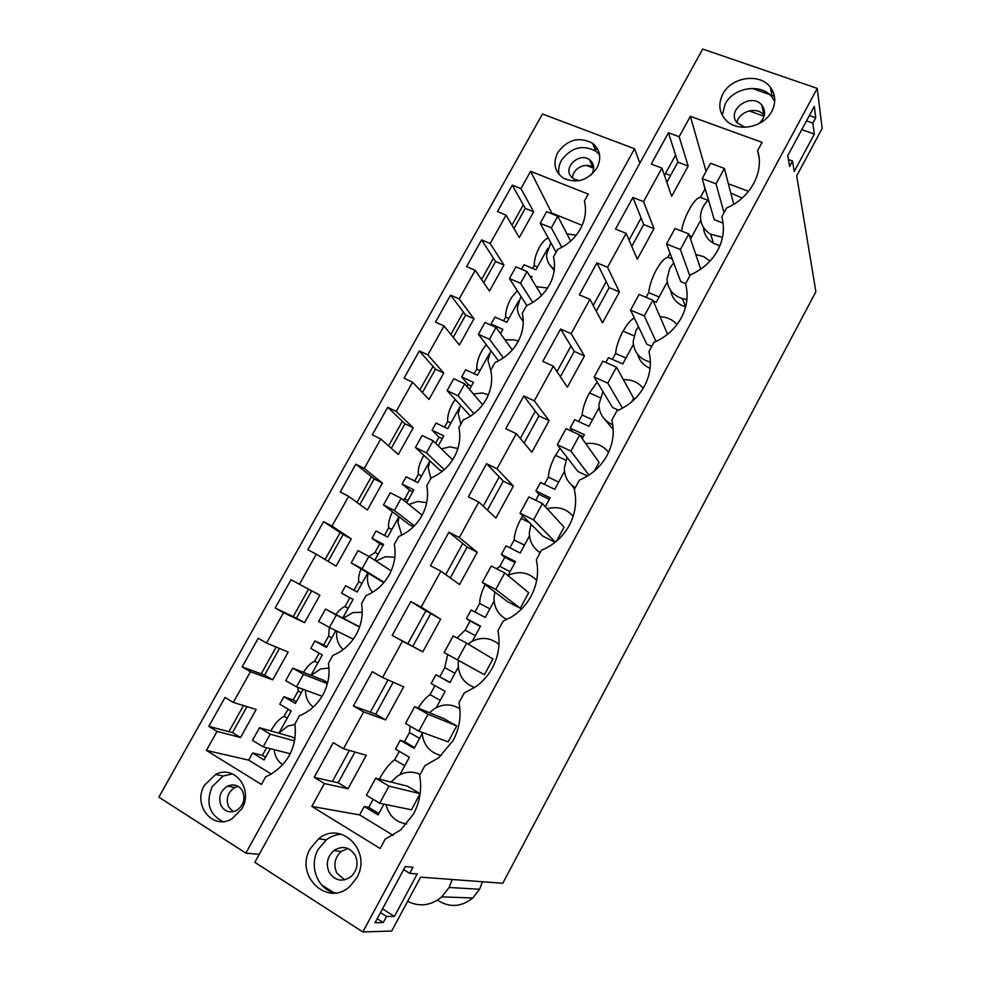 <?xml version="1.0" encoding="UTF-8"?>
<svg xmlns="http://www.w3.org/2000/svg" width="981" height="981" viewBox="0 0 981 981"><rect width="100%" height="100%" fill="white"/><g stroke="black" fill="none" stroke-linecap="round" stroke-linejoin="round"><path stroke-width="1.47" d="M634.548 148.756L542.493 114.004L158.848 797.136L245.863 853.127L634.548 148.756L639.87 163.104M243.472 705.56L228.88 731.667L232.485 732.623L246.991 706.651M512.29 185.127L520.936 188.597L530.598 171.319L588.269 194.115L584.394 201.117C586.528 209.848 585.449 218.616 581.157 227.433C576.006 237.341 568.171 244.661 557.637 249.419L553.48 256.936C555.565 265.826 554.424 274.729 550.096 283.644C544.884 293.65 537.012 301.008 526.466 305.716L522.272 313.307C524.295 322.369 523.106 331.406 518.716 340.407C513.455 350.511 505.546 357.893 495 362.565L490.758 370.229C492.72 379.463 491.481 388.635 487.042 397.734C481.72 407.937 473.774 415.355 463.216 419.978L458.924 427.716C460.825 437.121 459.525 446.429 455.037 455.625C449.666 465.938 441.695 473.382 431.113 477.955L426.784 485.767C428.623 495.356 427.262 504.798 422.725 514.093C417.293 524.516 409.285 531.996 398.691 536.521L394.313 544.406C396.091 554.179 394.681 563.756 390.082 573.149C384.601 583.683 376.545 591.187 365.938 595.663L361.523 603.634C363.228 613.579 361.768 623.303 357.121 632.806C351.566 643.45 343.485 650.979 332.853 655.406L328.402 663.463C330.045 673.591 328.512 683.463 323.816 693.064C318.641 703.046 311.21 710.318 301.523 714.879L299.45 715.762L294.938 723.892C297.12 746.271 288.794 763.23 269.959 774.794L265.692 776.731L261.412 784.457L206.415 750.416L217.059 731.397L208.806 726.357L225.017 697.454L233.294 702.408L250.449 671.752L242.148 666.896L258.199 638.275L266.513 643.058L283.509 612.696L275.171 608.012L291.05 579.685L299.426 584.284L316.25 554.228L307.862 549.716L323.595 521.659L331.995 526.086L348.66 496.325L340.235 491.984L355.809 464.197L364.258 468.464L380.751 438.998L372.29 434.816L387.716 407.299L396.201 411.407L412.547 382.21L404.037 378.2L419.316 350.953L427.839 354.889L444.025 325.986L435.478 322.136L450.61 295.146L459.169 298.923L475.196 270.302L466.613 266.599L481.597 239.879L490.193 243.496L506.073 215.146L497.453 211.602L512.29 185.127L523.29 204.845L511.959 225.115M481.597 239.879L493.468 258.199L481.548 279.524M450.61 295.146L463.375 312.044L450.855 334.46M419.316 350.953L433.001 366.404L419.868 389.911M387.716 407.299L402.345 421.266L388.574 445.901M355.809 464.197L371.394 476.656L356.986 502.431M323.595 521.659L340.137 532.573L325.091 559.513M308.537 589.14L293.196 616.595L296.434 618.128L311.688 590.82M276.164 647.068L261.191 673.849L264.612 675.1L279.499 648.453M593.664 168.242L586.356 165.409M340.137 532.573L343.117 534.535L328.145 561.34M371.394 476.656L374.19 478.9L359.868 504.541M402.345 421.266L404.969 423.78L391.284 448.292M433.001 366.404L435.466 369.175L422.394 392.572M463.375 312.044L465.681 315.085L453.222 337.39M493.468 258.199L495.601 261.486L483.743 282.724M523.29 204.845L525.264 208.389L513.995 228.561M557.686 152.644C552.683 163.349 554.657 171.908 563.646 178.309C576.865 183.901 587.987 180.418 597.024 167.861C601.721 157.966 600.237 149.762 592.561 143.263C579.097 136.334 567.472 139.461 557.686 152.644M241.878 808.724L231.896 818.865C212.73 830.649 192.239 804.935 204.514 785.168L215.599 774.5C234.3 764.248 253.772 789.129 241.878 808.724M670.55 175.501L665.461 173.551M594.744 148.425L597.956 149.652M559.023 174.422C558.091 169.701 558.888 165.053 561.39 160.443C571.065 147.383 582.579 144.305 595.921 151.197L599.563 154.79M506.073 215.146L519.292 237.549L533.652 211.798L525.264 208.389M520.936 188.597L533.652 211.798M810.514 259.315L809.3 251.994M817.234 88.376L822.152 128.425L796.719 175.844L815.873 291.725L502.775 883.268L420.604 877.149L391.701 931.03L362.847 931.95L254.839 862.336L702.678 49.05L817.234 88.376L362.847 931.95M437.428 900.178C449.506 907.854 461.291 907.131 472.781 897.995L479.599 889.227L482.468 881.76M259.242 854.341L245.863 853.127M530.598 171.319L552.229 213.981M582.138 225.348L552.573 213.38M233.294 702.408L256.151 709.484L240.529 737.516L232.485 732.623M217.059 731.397L240.529 737.516M206.415 750.416L248.659 760.128L271.332 774.046M266.648 747.743L262.405 755.37L252.62 753.003L248.659 760.128M270.805 730.931C274.901 723.549 279.327 718.681 284.085 716.314L287.237 718.153M288.058 709.14L284.085 716.314M297.832 687.374L298.175 690.918L293.196 699.907L283.901 696.718L279.732 704.223L291.21 711.004L279.021 732.979M303.411 672.328C307.151 666.528 310.903 662.825 314.668 661.206L317.844 662.972M319.132 653.15L314.668 661.206M329.322 627.435L328.635 636.044L323.693 644.946L314.901 640.961L310.769 648.392L322.295 654.94L311.002 675.308M335.919 614.425C339.083 610.256 342.099 607.644 344.969 606.589L348.157 608.306M367.691 573.1L357.194 592.021L345.606 585.731L341.511 593.088L349.874 597.748L344.969 606.589M361.033 568.98C358.899 574.204 358.163 578.434 358.801 581.659L354.018 590.292M369.077 556.509L375 552.487L378.2 554.142M398.948 516.729L387.667 537.073L376.017 531.003L371.971 538.299L379.855 543.719L375 552.487M392.51 511.812C389.347 518.201 388.084 523.523 388.709 527.79L384.478 535.405M402.811 499.636L404.748 498.875L407.961 500.469M429.58 461.487L417.857 482.627L406.159 476.778L402.149 484.001L409.567 490.181L404.748 498.875M423.902 455.331L423.78 455.515C419.635 462.725 417.82 469.028 418.335 474.387L414.656 481.021M459.525 407.495L447.765 428.685L436.03 423.044L432.045 430.205L439.01 437.134L435.613 443.24M455.172 399.586L453.283 402.406C449.175 409.543 447.311 415.907 447.692 421.487L444.552 427.14M489.188 353.994L477.416 375.245L465.619 369.812L461.671 376.9L468.182 384.564L467.066 386.563M486.294 344.674L482.505 349.776C478.446 356.839 476.533 363.264 476.791 369.052L474.179 373.749M518.593 300.995L506.785 322.283L494.939 317.059L491.027 324.086L492.217 325.717M517.306 290.719L511.469 297.623C507.447 304.613 505.497 311.1 505.632 317.084L503.535 320.848M547.717 248.463L535.884 269.8L524.001 264.772L521.536 269.211M548.281 238.04C545.694 238.8 542.996 241.424 540.175 245.937C536.19 252.853 534.204 259.401 534.204 265.581L532.634 268.426M490.193 243.496L503.964 265.042L489.47 291.026L475.196 270.302M459.169 298.923L473.995 318.788L459.378 345.018L444.025 325.986M427.839 354.889L443.755 373.025L428.991 399.5L412.547 382.21M396.201 411.407L413.222 427.777L398.323 454.51L380.751 438.998M364.258 468.464L382.406 483.057L367.36 510.034L348.66 496.325M331.995 526.086L351.296 538.851L336.103 566.098L316.25 554.228M299.426 584.284L319.88 595.185L304.551 622.69L296.434 618.128M283.509 612.696L304.551 622.69M266.513 643.058L288.169 652.058L272.693 679.821L264.612 675.1M250.449 671.752L272.693 679.821M815.738 117.757L814.267 106.402L787.743 155.709L789.595 166.414L792.489 161.019L794.242 171.503L814.328 134.078L812.857 123.103L815.738 117.757L809.362 115.525M409.69 873.36L412.964 867.278L405.276 866.566L375.061 922.704L383.252 922.569L386.539 916.45L394.423 916.413L417.207 873.961L409.69 873.36L403.632 869.607M803.414 216.384L802.139 208.659M733.727 204.281L724.383 168.45L716.02 183.852L702.175 178.603L714.266 219.695L723.095 223.116M252.62 753.003L264.048 759.981L270.315 748.675M521.021 318.359L523.241 321.461M549.446 264.465L554.179 270.486M550.844 242.822L546.54 254.643C546.589 260.872 549.176 265.704 554.339 269.125M529.642 275.796L532.009 276.801L531.175 278.297M491.027 324.086L502.861 329.346L500.506 333.601M461.671 376.9L473.455 382.369L469.531 389.445M432.045 430.205L443.78 435.883L438.262 445.828M402.149 484.001L413.835 489.887L406.698 502.763M371.971 538.299L383.608 544.394L374.816 560.249M341.511 593.088L353.086 599.416L342.798 617.969M314.901 640.961L326.428 647.485L335.796 630.599M283.901 696.718L295.379 703.463L303.215 689.336M534.204 265.581L537.453 266.979M686.921 299.536L682.482 298.702C672.721 295.379 667.571 288.806 667.019 278.996L669.802 268.205L673.689 262.883M695.787 254.508L703.733 256.642L710.011 261.093M700.728 269.137L688.834 233.932L680.373 249.517L666.577 243.987L680.74 281.621L685.67 283.644M722.825 94.041C717.834 104.293 719.122 113.256 726.676 120.921C738.46 132.509 763.88 127.223 771.789 111.356C776.143 102.6 775.664 94.556 770.379 87.248C759.907 72.68 731.348 76.91 722.825 94.041M668.441 132.766L651.261 164.035L661.954 168.094L643.561 201.632L632.892 197.451L615.516 229.076L626.16 233.355L607.558 267.273L596.939 262.871L579.354 294.864L589.949 299.364L571.138 333.663L560.568 329.052L542.787 361.4L553.333 366.134L534.302 400.837L523.78 395.993L505.791 428.722L516.288 433.676L497.024 468.795L486.564 463.706L468.366 496.827L478.802 502.014L459.316 537.539L448.906 532.217L430.487 565.718L440.874 571.163L421.168 607.104L410.806 601.537L392.179 635.43L402.504 641.12L382.553 677.491L372.265 671.678L353.405 705.977L363.681 711.912L343.497 748.711L333.258 742.642L314.178 777.357L324.392 783.549L311.848 806.419L380.125 848.491L385.177 839.16L400.812 829.84L413.59 813.874C419.991 801.6 422.014 788.785 419.66 775.407L424.957 765.609L438.666 757.81L453.222 740.422C459.549 728.307 461.487 715.713 459.022 702.629L464.271 692.954L475.515 686.908C482.566 681.905 488.182 675.566 492.376 667.877C498.63 655.909 500.469 643.524 497.919 630.734L503.094 621.157L511.126 617.172C519.611 611.972 526.257 604.97 531.064 596.19C537.232 584.369 538.998 572.205 536.349 559.685L541.463 550.231L545.191 548.575C555.614 543.315 563.646 535.577 569.287 525.362C575.381 513.688 577.061 501.732 574.326 489.494L579.379 480.15C591.494 475.025 600.715 466.772 607.067 455.38C613.076 443.853 614.67 432.094 611.85 420.126L616.841 410.892C628.931 405.705 638.116 397.489 644.382 386.22C650.329 374.828 651.85 363.277 648.932 351.566L653.861 342.443C665.94 337.194 675.075 329.015 681.268 317.881C687.141 306.624 688.576 295.269 685.572 283.816L690.452 274.79C702.506 269.493 711.593 261.338 717.724 250.339C723.524 239.205 724.885 228.046 721.795 216.85L726.627 207.935C750.379 198.137 764.555 171.736 757.602 150.657L762.09 142.368L690.342 116.322L679.159 136.727L668.441 132.766L675.59 155.072L664.456 175.391M356.765 877.713C372.51 851.25 340.898 819.785 318.592 838.841L310.364 848.516C293.981 875.26 327.507 907.866 350.045 886.223L356.765 877.713M792.489 161.019L788.405 159.535M773.212 92.104L771.115 91.368M774.72 101.521L772.194 97.352C761.845 82.919 733.616 87.051 725.204 103.998L722.212 115.231M812.857 123.103L806.492 120.859M749.116 110.89L764.089 116.212M801.784 129.615L814.328 134.078M314.178 777.357L332.375 781.477L349.395 750.416M632.892 197.451L641.096 218.027L629.029 240.038M593.198 305.434L606.221 281.67L609.176 287.641L619.416 291.933L602.518 322.872L589.949 299.364M556.963 371.578L570.954 346.035L574.265 351.419L584.468 355.931L567.374 387.201L553.333 366.134M520.31 438.482L535.295 411.113L538.961 415.919L549.115 420.628L531.837 452.253L516.288 433.676M483.228 506.159L499.243 476.938L503.265 481.131L513.37 486.061L495.908 518.042L478.802 502.014M445.705 574.633L462.762 543.499L467.164 547.079L477.232 552.229L459.562 584.566L440.874 571.163M392.179 635.43L407.851 643.732L425.877 610.82L440.677 619.146L422.799 651.862L412.817 646.369L430.659 613.763M353.405 705.977L370.328 712.206L388.035 679.907M332.375 781.477L338.151 782.789L354.987 752.022M370.328 712.206L375.698 714.18L393.209 682.187M407.851 643.732L412.817 646.369M450.291 577.907L467.164 547.079M487.41 510.083L503.265 481.131M524.112 443.032L538.961 415.919M560.409 376.741L574.265 351.419M596.276 311.198L609.176 287.641M631.752 246.378L643.708 224.551L641.096 218.027M666.835 182.294L677.859 162.159L675.59 155.072M722.519 237.304L710.685 234.226C704.186 230.277 700.802 224.624 700.52 217.267C700.593 210.694 703.242 204.943 708.478 200.001M730.796 193.049L742.212 198.039M576.19 235.207L566.932 233.919M670.587 290.376C672.157 298.629 677.172 304.147 685.609 306.918M643.561 201.632L653.996 228.647L643.708 224.551M343.497 748.711L366.305 755.284L348.022 788.749L324.392 783.549M311.848 806.419L359.635 814.917L364.209 806.517L368.758 807.4L373.16 799.319M399.255 751.323L394.644 759.809C389.629 763.439 384.785 769.435 380.101 777.798L379.377 779.147M414.62 747.583L404.479 741.697L400.248 740.287L395.441 749.104L409.384 757.234L399.88 774.732M404.479 741.697L409.469 732.549L419.61 738.386M410.132 726.124L409.469 732.549M434.975 685.633L430.083 694.634C426.22 697.184 422.247 701.673 418.176 708.086M450.009 682.371L435.895 674.769L434.497 677.331L431.15 683.499L445.153 691.311L436.324 707.583M439.819 676.718L444.749 667.656L454.939 673.273M447.655 654.486L444.749 667.656M494.081 601.132L485.239 617.441L471.15 609.974L466.453 618.606L470.12 620.998L465.141 630.158L457.048 637.993M475 612.009L479.648 603.462L489.887 608.87M485.141 584.602C481.524 592.083 479.684 598.373 479.648 603.462M529.482 535.896L520.175 553.039L506.037 545.877L501.389 554.412L504.737 557.306L499.82 566.368L496.545 568.735M509.899 547.827L514.167 539.967L524.455 545.142M529.25 522.456L521.107 518.409C516.742 526.687 514.424 533.872 514.167 539.967M522.689 515.859L521.205 518.459M535.749 500.285L538.998 494.301L535.933 490.905L550.145 497.821L545.313 506.711M564.492 471.37L554.743 489.323L540.531 482.456L535.933 490.905M544.418 484.332L548.33 477.146L558.667 482.112M565.829 460.224L555.442 455.307C551.114 463.51 548.747 470.794 548.33 477.146M560.041 448.256L555.54 455.356M599.109 407.556L588.943 426.306L574.67 419.733L570.12 428.084L572.757 431.763M578.569 421.523L582.125 414.988L592.499 419.745M600.016 397.661L589.409 392.878C585.117 401.008 582.689 408.378 582.125 414.988M597.233 382.124L589.507 392.927M633.37 344.429L622.776 363.951L608.441 357.66L605.817 362.48M612.352 359.389L615.565 353.479L625.988 358.028M633.885 335.784L623.021 331.112C618.766 339.168 616.289 346.624 615.565 353.479M634.376 318.089C630.893 319.622 627.141 323.975 623.119 331.161M646.087 297.341L648.649 292.62L659.122 296.973M670.06 253.245L667.865 257.28C664.456 258.064 660.593 262.307 656.264 269.996C652.058 277.979 649.52 285.532 648.649 292.62M703.475 183.018L704.959 189.075L700.409 197.426C694.793 197.034 683.438 217.279 681.587 231.075M690.342 116.322L706.099 171.393M679.159 136.727L688.184 166.047L671.654 196.31L661.954 168.094M653.996 228.647L637.282 259.242L626.16 233.355M607.558 267.273L619.416 291.933M571.138 333.663L584.468 355.931M534.302 400.837L549.115 420.628M497.024 468.795L513.37 486.061M459.316 537.539L477.232 552.229M421.168 607.104L440.677 619.146M402.504 641.12L422.799 651.862M382.553 677.491L403.706 686.823L385.631 719.907L375.698 714.18M363.681 711.912L385.631 719.907M688.184 166.047L677.859 162.159M748.564 191.381L728.38 183.766M757.602 150.657L759.024 157.401M703.426 227.322C703.966 234.226 707.313 239.536 713.445 243.251L719.919 245.728M364.209 806.517L378.077 814.929L383.939 804.126M393.136 835.346L359.635 814.917M539.121 552.009L539.942 553.039M571.837 485.264L574.535 489.09M604.701 419.365L613.186 429.519M637.65 354.386C639.514 360.885 643.659 365.533 650.084 368.329M690.55 239.033L700.765 220.21M653.223 301.008L656.24 302.271L667.252 281.988M570.12 428.084L584.382 434.706L582.26 438.63M501.389 554.412L515.528 561.61L507.986 575.504M466.453 618.606L480.531 626.111L472.351 641.182M435.895 674.769L449.911 682.543L458.299 667.08M400.248 740.287L414.19 748.368L422.1 733.776M667.865 257.28L672.243 259.045M691.899 236.556L689.373 235.563M700.409 197.426L708.074 200.369M407.618 901.367C419.66 907.18 431.051 905.671 441.793 896.855L449.102 887.486L452.204 879.503M375.711 778.227L407.532 786.198L420.126 793.666L411.444 809.791L379.696 803.255L388.991 786.137L375.711 778.227L366.44 795.26L379.696 803.255M208.806 726.357L228.88 731.667M382.516 908.86L394.423 916.413M386.539 916.45L380.493 912.6M383.252 922.569L377.207 918.719M341.744 834.291C336.152 834.439 331.026 836.278 326.342 839.81L318.224 849.362C308.463 865.99 317.77 890.061 335.428 892.931M391.125 782.09L396.925 776.511C404.479 771.569 412.241 770.858 420.211 774.389M406.686 823.93C395.784 822.274 388.881 815.812 385.974 804.543M338.151 782.789L348.022 788.749M295.011 738.681L292.142 736.964L259.511 727.73L252.473 740.361L263.166 746.848L270.204 734.168L259.511 727.73M232.423 773.874L223.202 776.008L212.227 786.566C205.593 802.654 209.125 814.328 222.822 821.588M265.544 757.283L262.405 755.37M378.85 813.507L368.758 807.4M394.644 759.809L404.761 765.756M295.036 724.468L287.948 725.989L278.849 733.199M274.14 749.656C274.852 756.228 277.721 761.281 282.749 764.812M676.976 324.564C673.714 320.75 669.508 318.298 664.37 317.182L660.005 316.691M638.484 326.722L636.007 330.438L633.15 341.376C633.787 352.179 639.526 359.095 650.391 362.124M667.607 334.239L652.868 300.174L644.309 315.931L630.575 310.119L646.835 344.233L651.752 346.342M596.939 262.871L606.221 281.67M643.18 388.353C638.631 382.688 632.537 379.782 624.897 379.635L623.376 379.684M602.923 391.554L598.925 404.454C599.256 414.043 603.867 420.812 612.757 424.773M622.481 408.17L607.815 383.13L616.473 367.176L633.677 398.311L631.838 401.695M607.815 383.13L594.155 377.023L612.573 407.52L618.471 410.181M560.568 329.052L570.954 346.035M608.588 452.327C602.898 445.264 595.357 442.37 585.951 443.633L585.804 443.657M567.079 457.404L564.32 468.207C564.455 476.729 568.097 483.228 575.271 487.729M583.266 436.778L579.808 435.172M588.943 475.111L570.905 451.101L579.673 434.975L599.06 462.382L594.425 470.978M570.905 451.101L557.306 444.7L577.932 471.493L587.484 476.03M523.78 395.993L535.295 411.113M573.137 516.362C566.442 508.587 557.944 506.037 547.619 508.734L547.275 508.845M531.015 524.234L529.335 532.671C529.409 541.34 533.014 548.011 540.151 552.671M549.323 499.317L538.998 494.301M555.307 542.137L533.566 519.869L542.432 503.56L564.075 527.177L556.558 541.095M533.566 519.869L520.028 513.173L542.898 536.19L555.123 542.272M486.564 463.706L499.243 476.938M536.668 580.384C529.139 572.708 520.163 570.807 509.752 574.67L507.9 575.553M494.816 591.96L493.958 597.846C494.068 607.717 498.336 614.952 506.785 619.538M515.013 562.542L504.737 557.306M504.749 572.953L528.685 592.696L520.273 608.269L495.785 589.458L504.749 572.953L491.26 566.012L482.309 582.444L495.785 589.458M482.309 582.444L507.484 601.598L520.273 608.269M499.82 566.368L510.083 571.641M448.906 532.217L462.762 543.499M498.986 644.443C490.88 637.711 481.929 636.669 472.131 641.292L468.023 644.014M458.507 660.471L458.188 663.732C458.446 675.59 463.927 683.524 474.632 687.522M480.347 626.454L470.12 620.998M466.625 643.168L492.916 658.938L484.406 674.695L457.551 659.882L466.625 643.168L453.197 635.909L444.135 652.549L457.551 659.882M444.135 652.549L484.406 674.695M465.141 630.158L475.356 635.639M410.806 601.537L425.877 610.82M459.893 708.809C451.665 703.733 443.228 703.659 434.558 708.576L429.47 712.733M441.352 755.554C429.629 752.648 423.191 744.898 422.014 732.292M418.85 731.139L448.133 741.857L456.729 725.928L444.062 718.742L414.681 706.651L405.521 723.475L418.85 731.139L428.035 714.229L414.681 706.651M430.083 694.634L440.248 700.348M520.96 296.385L517.379 307.249C517.33 312.669 519.292 317.133 523.229 320.652M547.557 288.046L536.251 286.624M495.601 261.486L503.964 265.042M505.632 317.084L508.857 318.531M490.794 350.597L487.949 360.334L490.868 370.757M518.299 341.216L514.498 339.88L505.08 339.966M465.681 315.085L473.995 318.788M476.791 369.052L480.003 370.56M470.451 416.152L447.091 390.622L458.09 395.784L464.724 383.829L453.713 378.715L447.091 390.622M460.42 405.423L458.237 413.908L460.886 424.184M488.415 394.705L482.296 392.976L473.431 394.006M435.466 369.175L443.755 373.025M471.407 386.06L468.182 384.564M447.692 421.487L450.892 423.044M442.308 471.321L439.807 470.083L415.441 447.483L426.404 452.854L433.099 440.788L422.137 435.466L415.441 447.483M429.837 460.837L428.268 467.986L430.843 478.446M457.894 448.513L449.985 446.858L441.327 448.82M404.969 423.78L413.222 427.777M442.223 438.691L439.01 437.134M418.335 474.387L421.523 476.018M413.406 526.822L409.531 524.823L383.497 504.908L394.399 510.5L401.168 498.311L390.254 492.769L383.497 504.908M399.071 516.815L398.004 522.566L401.781 535.111M426.698 502.677L417.636 501.463L408.844 504.479M374.19 478.9L382.406 483.057M412.768 491.8L409.567 490.181M388.709 527.79L391.885 529.47M383.792 582.665L351.223 562.898L362.075 568.71L368.905 556.399L358.04 550.635L351.223 562.898M368.108 573.358L367.458 577.662C367.262 583.388 368.991 588.257 372.67 592.254M394.816 557.245L385.275 556.717L376.054 561.046M343.117 534.535L351.296 538.851M383.044 545.399L379.855 543.719M358.801 581.659L361.964 583.401M359.635 626.834L325.52 609.078L318.629 621.464L329.432 627.497L336.336 615.062L325.52 609.078M336.863 631.114L336.63 633.26C336.397 639.919 338.592 645.351 343.215 649.557M362.222 612.316L352.89 612.585L343.35 618.251M275.171 608.012L293.196 616.595M353.05 599.477L349.874 597.748M326.845 646.724L323.693 644.946M328.635 636.044L331.774 637.846M327.666 682.617L323.534 680.238L292.681 668.11L285.716 680.618L296.458 686.872L303.436 674.315L292.681 668.11M305.483 690.17C305.459 697.307 308.046 702.936 313.27 707.056M328.954 668.012L320.468 669.017L311.222 675.406M242.148 666.896L261.191 673.849M296.336 701.746L293.196 699.907M298.175 690.918L301.314 692.782M556.068 252.252L540.2 223.288L551.347 227.85L557.784 216.237L546.638 211.724L540.2 223.288M561.794 247.371L551.347 227.85M570.635 241.093L557.784 216.237M526.858 305.545L509.458 278.53L520.555 283.288L527.067 271.565L515.957 266.844L509.458 278.53M532.683 302.491L520.555 283.288M541.598 295.404L527.067 271.565M498.593 360.861L478.421 334.3L489.482 339.254L496.043 327.421L484.994 322.504L478.421 334.3M503.412 357.93L489.482 339.254M512.29 349.972L496.043 327.421M473.97 413.651L458.09 395.784M482.664 404.785L464.724 383.829M444.295 469.629L426.404 452.854M452.633 459.844L433.099 440.788M414.35 525.865L394.399 510.5M422.161 515.184L401.168 498.311M384.049 582.346L362.075 568.71M391.149 570.881L368.905 556.399M353.319 639.122L329.432 627.497M359.573 627.006L336.336 615.062M322.075 696.228L296.458 686.872M327.396 683.659L303.436 674.315M290.253 753.764L263.166 746.848M294.619 740.949L270.204 734.168M724.039 212.718L716.02 183.852M702.175 178.603L710.526 163.275L724.383 168.45M689.839 275.931L680.373 249.517M666.577 243.987L675.026 228.475L688.834 233.932M656.019 341.486L644.309 315.931M630.575 310.119L639.122 294.435L652.868 300.174M594.155 377.023L602.788 361.155L616.473 367.176M557.306 444.7L566.049 428.648L579.673 434.975M520.028 513.173L528.869 496.926L542.432 503.56M456.729 725.928L428.035 714.229M420.126 793.666L388.991 786.137M744.996 127.272L737.099 122.797C725.707 110.105 751.52 91.834 761.93 105.249L761.967 105.286C766.259 111.638 765.217 117.781 758.853 123.729M736.976 122.637C738.754 111.307 757.025 106.058 763.819 114.998L764.273 115.562M763.819 114.998L761.93 105.249M774.426 96.212L771.826 95.304M769.484 94.495L751.998 88.388M355.085 855.04C358.654 863.108 357.317 870.294 351.063 876.585C342.406 882.36 335.134 880.987 329.236 872.465C325.667 864.102 327.188 856.83 333.785 850.637C342.246 845.34 349.346 846.799 355.085 855.04M344.601 879.859L336.79 873.004C333.258 864.752 334.742 857.566 341.253 851.447L347.936 848.455M333.393 892.44L321.535 884.862M579.342 180.651L573.64 178.971L570.954 176.519C563.033 167.04 579.636 152.018 589.532 159.719L591.715 161.816C594.474 165.936 594.302 170.302 591.175 174.925M572.573 178.211C572.107 168.928 585.583 161.73 592.88 167.395L593.677 168.021M597.343 152.362L599.219 153.085M242.54 791.029C245.593 799.061 243.582 805.536 236.519 810.478C229.983 813.298 224.857 811.704 221.105 805.683C218.101 797.443 220.234 790.931 227.531 786.124C233.883 783.561 238.886 785.192 242.54 791.029M233.208 811.692L228.598 806.848C225.593 798.693 227.702 792.243 234.925 787.498L238.26 786.406M479.599 889.227L449.102 887.486M595.921 151.197L592.561 143.263M685.621 306.869L682.482 298.702M772.194 97.352L770.379 87.248M713.445 243.251L710.685 234.226M472.781 897.995L441.793 896.855M326.342 839.81L318.592 838.841M223.202 776.008L215.599 774.5M333.785 850.637L341.253 851.447M589.532 159.719L592.88 167.395M227.531 786.124L234.925 787.498"/></g></svg>
